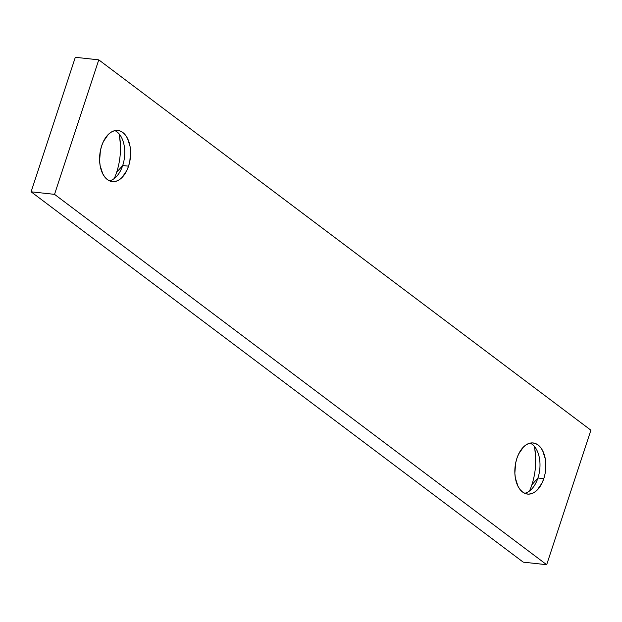 <?xml version="1.0" encoding="UTF-8"?>
<svg xmlns="http://www.w3.org/2000/svg" width="622" height="622" viewBox="0 0 622 622"><rect width="100%" height="100%" fill="white"/><g stroke="black" fill="none" stroke-linecap="round" stroke-linejoin="round"><path stroke-width="0.93" d="M529.501 491.007A47.77 28.526 96.2 0 0 531.888 484.763L537.937 478.007L543.799 478.645A25.72 15.363 -83.8 0 1 527.549 494.086A25.72 15.363 -83.8 0 1 516.882 458.391L515.63 463.18L514.853 473.179L515.35 477.999L518.04 486.388L520.124 489.631L522.604 492.056L525.372 493.58L528.342 494.14L531.382 493.712L534.384 492.321L537.229 490.012L542.026 483.045L543.799 478.645L545.051 473.855L545.828 463.856L545.331 459.036L542.641 450.647L540.557 447.405L538.077 444.979L535.309 443.455L532.339 442.895L529.299 443.323L526.298 444.714L523.452 447.024L518.655 453.99L516.882 458.391A25.72 15.363 -83.8 0 1 533.132 442.95A25.72 15.363 -83.8 0 1 543.799 478.645L537.937 478.007A25.72 15.363 96.2 0 0 530.146 443.105A25.72 15.363 -83.8 0 1 537.711 452.046A25.72 15.363 -83.8 0 1 537.937 478.007L531.888 484.763A47.77 28.526 96.2 0 0 534.368 446.371M114.261 178.53A47.77 28.526 96.2 0 0 116.648 172.286L122.697 165.53L128.56 166.167A25.72 15.363 -83.8 0 1 112.31 181.608A25.72 15.363 -83.8 0 1 101.643 145.913L100.391 150.703L99.613 160.694L100.111 165.522L102.801 173.911L104.885 177.153L107.357 179.579L110.133 181.103L113.103 181.663L116.143 181.235L119.144 179.844L121.99 177.534L126.787 170.568L128.56 166.167L129.811 161.378L130.589 151.379L130.091 146.559L127.401 138.17L125.317 134.927L122.837 132.502L120.062 130.978L117.099 130.418L114.059 130.845L111.058 132.237L108.212 134.546L103.415 141.513L101.643 145.913A25.72 15.363 -83.8 0 1 117.892 130.472A25.72 15.363 -83.8 0 1 128.56 166.167L122.697 165.53A25.72 15.363 96.2 0 0 114.907 130.628A25.72 15.363 -83.8 0 1 122.472 139.569A25.72 15.363 -83.8 0 1 122.697 165.53L116.648 172.286A47.77 28.526 96.2 0 0 119.129 133.893M98.766 59.852L75.324 57.294L98.766 59.852L54.542 194.359L546.676 564.706L590.9 430.199L98.766 59.852L590.9 430.199L546.676 564.706L523.234 562.148L546.676 564.706L54.542 194.359L31.1 191.801L54.542 194.359L98.766 59.852M523.234 562.148L31.1 191.801L75.324 57.294L31.1 191.801L523.234 562.148M535.488 466.609L535.666 457.31L534.733 448.345M120.248 154.132L120.427 144.833L119.494 135.868M122.697 165.53A25.72 15.363 -83.8 0 1 118.748 173.709A25.72 15.363 -83.8 0 1 109.433 180.815A25.72 15.363 96.2 0 0 122.697 165.53M537.937 478.007A25.72 15.363 -83.8 0 1 533.987 486.186A25.72 15.363 -83.8 0 1 524.673 493.293A25.72 15.363 96.2 0 0 537.937 478.007"/></g></svg>

